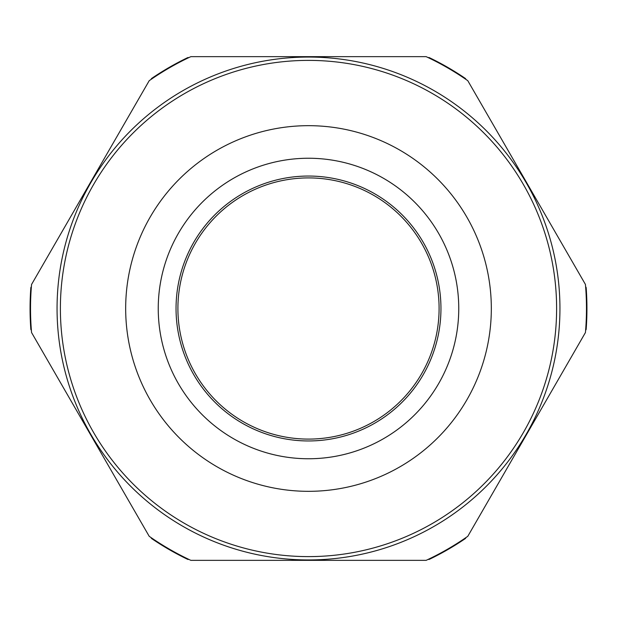 <?xml version="1.0" encoding="UTF-8"?>
<svg xmlns="http://www.w3.org/2000/svg" width="617" height="617" viewBox="0 0 617 617"><rect width="100%" height="100%" fill="white"/><g stroke="black" fill="none" stroke-linecap="round" stroke-linejoin="round"><path stroke-width="0.93" d="M149.206 80.696L31.567 284.445A277.974 277.974 0 0 0 31.567 332.555L149.206 536.304A277.974 277.974 0 0 0 190.861 560.352L426.139 560.352A277.974 277.974 0 0 0 467.794 536.304L585.433 332.555A277.974 277.974 0 0 0 585.433 284.445L467.794 80.696A277.974 277.974 0 0 0 426.139 56.648L190.861 56.648A277.974 277.974 0 0 0 149.206 80.696M193.792 242.273A132.454 132.454 0 0 0 308.5 440.954A132.454 132.454 0 0 0 423.208 242.273A132.454 132.454 0 0 0 193.792 242.273A132.454 132.454 0 0 1 423.208 242.273A132.454 132.454 0 0 1 308.5 440.954A132.454 132.454 0 0 1 193.792 242.273M421.596 373.794A130.588 130.588 0 0 0 308.5 177.912A130.588 130.588 0 0 0 195.404 373.794A130.588 130.588 0 0 0 421.596 373.794M188.887 559.418L187.807 559.418A278.437 278.437 0 0 1 151.543 538.487L151.003 537.546M31.39 330.373L30.85 329.439A278.437 278.437 0 0 1 30.85 287.561L31.39 286.627M151.003 79.454L151.543 78.513A278.437 278.437 0 0 1 187.807 57.582L188.887 57.582M428.113 57.582L429.193 57.582A278.437 278.437 0 0 1 465.457 78.513L465.997 79.454M585.61 286.627L586.15 287.561A278.437 278.437 0 0 1 586.15 329.439L585.61 330.373M465.997 537.546L465.457 538.487A278.437 278.437 0 0 1 429.193 559.418L428.113 559.418M31.305 329.301L30.85 329.439M31.305 287.699L30.85 287.561M187.915 58.044L187.807 57.582M429.193 57.582L429.085 58.044M586.15 287.561L585.695 287.699M586.15 329.439L585.695 329.301M429.193 559.418L429.085 558.956M187.915 558.956L187.807 559.418M303.518 560.352L309.479 560.352M224.434 560.352L392.343 560.352L224.434 560.352M391.502 560.352L368.025 560.352L391.502 560.352M452.593 514.563A251.443 251.443 0 0 1 90.745 182.779A251.443 251.443 0 0 1 478.43 123.169A251.443 251.443 0 0 1 452.593 514.563M178.375 233.373A150.255 150.255 0 0 1 438.625 233.373A150.255 150.255 0 0 1 308.5 458.755A150.255 150.255 0 0 1 178.375 233.373M93.63 184.444A248.111 248.111 0 0 0 308.5 556.611A248.111 248.111 0 0 0 523.37 184.444A248.111 248.111 0 0 0 93.63 184.444M150.17 217.084A182.825 182.825 0 0 1 466.83 217.084A182.825 182.825 0 0 1 308.5 491.325A182.825 182.825 0 0 1 150.17 217.084"/></g></svg>

